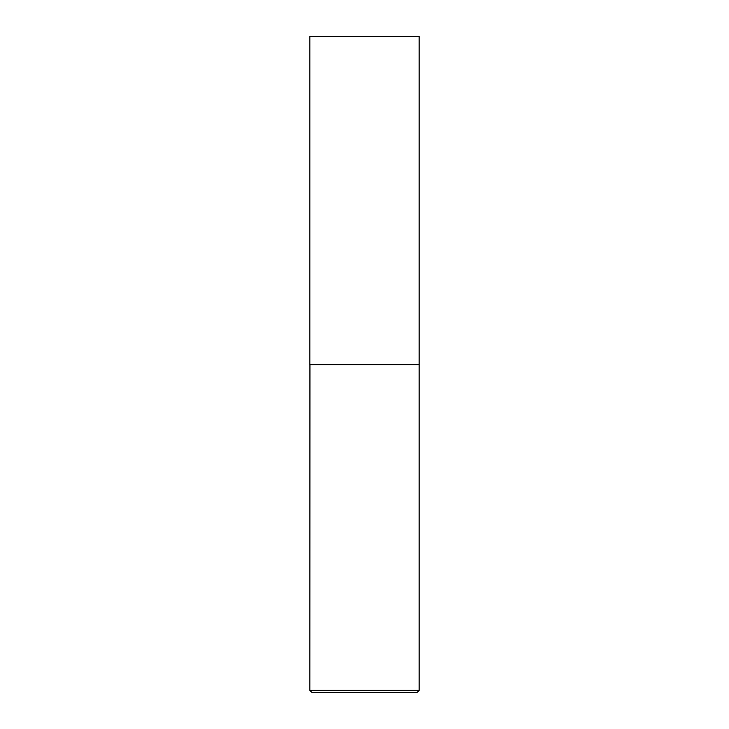 <?xml version="1.0" encoding="UTF-8"?>
<svg xmlns="http://www.w3.org/2000/svg" width="729" height="729" viewBox="0 0 729 729"><rect width="100%" height="100%" fill="white"/><g stroke="black" fill="none" stroke-linecap="round" stroke-linejoin="round"><path stroke-width="1.09" d="M419.175 36.45L309.825 36.45L309.825 364.5L419.175 364.5L419.175 36.45M309.934 364.5L309.825 690.363L419.175 690.363L419.175 364.609L309.825 364.609M419.175 690.363L416.988 692.55L312.012 692.55L309.825 690.363"/></g></svg>
